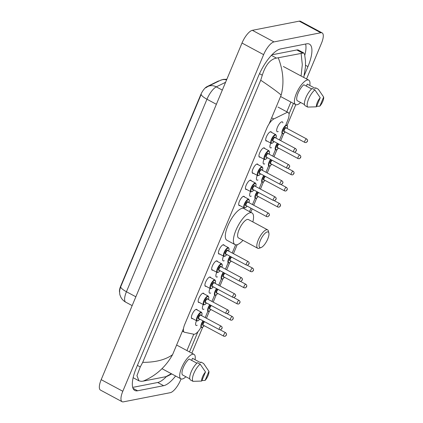 <?xml version="1.0" encoding="UTF-8"?>
<svg xmlns="http://www.w3.org/2000/svg" width="423" height="423" viewBox="0 0 423 423"><rect width="100%" height="100%" fill="white"/><g stroke="black" fill="none" stroke-linecap="round" stroke-linejoin="round"><path stroke-width="0.63" d="M266.844 140.981A5.224 1.798 -61.8 0 1 266.659 141.033A5.224 1.798 -61.8 0 1 266.141 140.975A5.224 1.798 -61.8 0 1 266.707 136.158A5.224 1.798 -61.8 0 1 270.561 131.706A5.224 1.798 -61.8 0 1 271.085 131.764A5.224 1.798 -61.8 0 1 271.481 132.346M260.092 157.129A5.224 1.798 -61.8 0 1 259.907 157.176A5.224 1.798 -61.8 0 1 259.389 157.118A5.224 1.798 -61.8 0 1 259.955 152.301A5.224 1.798 -61.8 0 1 263.809 147.849A5.224 1.798 -61.8 0 1 264.327 147.907A5.224 1.798 -61.8 0 1 264.724 148.494M253.34 173.271A5.224 1.798 -61.8 0 1 253.155 173.324A5.224 1.798 -61.8 0 1 252.631 173.266A5.224 1.798 -61.8 0 1 253.197 168.449A5.224 1.798 -61.8 0 1 257.057 163.997A5.224 1.798 -61.8 0 1 257.575 164.055A5.224 1.798 -61.8 0 1 257.972 164.637M246.583 189.419A5.224 1.798 -61.8 0 1 246.398 189.467A5.224 1.798 -61.8 0 1 245.879 189.414A5.224 1.798 -61.8 0 1 246.445 184.592A5.224 1.798 -61.8 0 1 250.3 180.145A5.224 1.798 -61.8 0 1 250.823 180.203A5.224 1.798 -61.8 0 1 251.22 180.785M239.83 205.567A5.224 1.798 -61.8 0 1 239.645 205.615A5.224 1.798 -61.8 0 1 239.127 205.557A5.224 1.798 -61.8 0 1 239.693 200.74A5.224 1.798 -61.8 0 1 243.548 196.288A5.224 1.798 -61.8 0 1 244.066 196.346A5.224 1.798 -61.8 0 1 244.462 196.933M219.569 254.006A5.224 1.798 -61.8 0 1 219.384 254.054A5.224 1.798 -61.8 0 1 218.86 253.996A5.224 1.798 -61.8 0 1 219.426 249.179A5.224 1.798 -61.8 0 1 223.286 244.727A5.224 1.798 -61.8 0 1 223.804 244.785A5.224 1.798 -61.8 0 1 224.201 245.366M212.811 270.149A5.224 1.798 -61.8 0 1 212.632 270.202A5.224 1.798 -61.8 0 1 212.108 270.144A5.224 1.798 -61.8 0 1 212.674 265.327A5.224 1.798 -61.8 0 1 216.528 260.875A5.224 1.798 -61.8 0 1 217.052 260.933A5.224 1.798 -61.8 0 1 217.448 261.514M206.059 286.297A5.224 1.798 -61.8 0 1 205.874 286.345A5.224 1.798 -61.8 0 1 205.356 286.286A5.224 1.798 -61.8 0 1 205.922 281.469A5.224 1.798 -61.8 0 1 209.776 277.017A5.224 1.798 -61.8 0 1 210.294 277.076A5.224 1.798 -61.8 0 1 210.691 277.662M199.307 302.44A5.224 1.798 -61.8 0 1 199.122 302.493A5.224 1.798 -61.8 0 1 198.599 302.434A5.224 1.798 -61.8 0 1 199.164 297.618A5.224 1.798 -61.8 0 1 203.024 293.165A5.224 1.798 -61.8 0 1 203.542 293.224A5.224 1.798 -61.8 0 1 203.939 293.805M192.55 318.588A5.224 1.798 -61.8 0 1 192.365 318.641A5.224 1.798 -61.8 0 1 191.846 318.582A5.224 1.798 -61.8 0 1 192.412 313.76A5.224 1.798 -61.8 0 1 196.267 309.313A5.224 1.798 -61.8 0 1 196.79 309.372A5.224 1.798 -61.8 0 1 197.187 309.953M278.249 131.516A5.557 1.909 -61.8 0 1 277.694 131.733A5.557 1.909 -61.8 0 1 277.144 131.675A5.557 1.909 -61.8 0 1 277.747 126.546A5.557 1.909 -61.8 0 1 281.845 121.813A5.557 1.909 -61.8 0 1 282.4 121.877A5.557 1.909 -61.8 0 1 282.887 122.882M271.497 147.664A5.557 1.909 -61.8 0 1 270.942 147.881A5.557 1.909 -61.8 0 1 270.387 147.817A5.557 1.909 -61.8 0 1 270.805 143.106M264.745 163.812A5.557 1.909 -61.8 0 1 264.19 164.029A5.557 1.909 -61.8 0 1 263.635 163.965A5.557 1.909 -61.8 0 1 264.047 159.249M257.988 179.955A5.557 1.909 -61.8 0 1 257.433 180.172A5.557 1.909 -61.8 0 1 256.883 180.108A5.557 1.909 -61.8 0 1 257.295 175.397M251.236 196.103A5.557 1.909 -61.8 0 1 250.68 196.32A5.557 1.909 -61.8 0 1 250.125 196.256A5.557 1.909 -61.8 0 1 250.543 191.54M224.216 260.684A5.557 1.909 -61.8 0 1 223.667 260.901A5.557 1.909 -61.8 0 1 223.111 260.843A5.557 1.909 -61.8 0 1 223.524 256.127M217.464 276.832A5.557 1.909 -61.8 0 1 216.909 277.049A5.557 1.909 -61.8 0 1 216.354 276.986A5.557 1.909 -61.8 0 1 216.772 272.275M210.712 292.98A5.557 1.909 -61.8 0 1 210.157 293.197A5.557 1.909 -61.8 0 1 209.602 293.134A5.557 1.909 -61.8 0 1 210.014 288.417M203.955 309.123A5.557 1.909 -61.8 0 1 203.4 309.34A5.557 1.909 -61.8 0 1 202.85 309.282A5.557 1.909 -61.8 0 1 203.262 304.565M197.203 325.271A5.557 1.909 -61.8 0 1 196.647 325.488A5.557 1.909 -61.8 0 1 196.092 325.424A5.557 1.909 -61.8 0 1 196.51 320.713M285.953 124.531L287.688 120.386A9.798 3.368 118.2 0 0 288.211 112.555A9.798 3.368 118.2 0 0 286.466 112.719L273.787 118.974A9.798 3.368 118.2 0 0 266.786 128.248L184.772 324.319A9.798 3.368 118.2 0 0 184.248 332.15A9.798 3.368 118.2 0 0 184.565 332.267L193.808 334.233A9.798 3.368 118.2 0 0 194.464 334.228A9.798 3.368 118.2 0 0 200.973 327.291M219.13 80.946A8.82 3.03 118.2 0 0 217.993 81.221L206.9 86.694A8.82 3.03 118.2 0 0 200.597 95.043L120.708 286.027A8.82 3.03 118.2 0 0 119.577 292.134M205.197 317.588L207.862 311.222M211.949 301.446L214.614 295.074M218.707 285.298L221.372 278.926M225.459 269.15L228.124 262.783M232.216 253.007L235.637 244.817M249.528 211.616L250.955 208.201M252.478 204.568L255.143 198.197M259.23 188.42L261.895 182.054M265.982 172.272L268.647 165.906M272.74 156.129L275.405 149.758M279.492 139.981L282.157 133.615M181.065 378.918L180.632 379.96A13.065 4.489 -61.8 0 1 170.273 392.687L123.416 401.85A13.065 4.489 -61.8 0 1 122.115 401.707L100.489 390.101A13.065 4.489 -61.8 0 1 101.187 379.658L241.998 43.04A13.065 4.489 -61.8 0 1 252.357 30.313L299.214 21.15A13.065 4.489 -61.8 0 1 300.515 21.293L322.136 32.899A13.065 4.489 -61.8 0 1 321.443 43.342L306.548 78.942M122.115 401.707A13.065 4.489 -61.8 0 1 122.807 391.264L263.619 54.646A13.065 4.489 -61.8 0 1 273.977 41.914L320.835 32.751A13.065 4.489 -61.8 0 1 322.136 32.899M295.788 104.666L287.18 125.24M283.748 133.446L280.735 140.648M276.996 149.594L273.982 156.796M270.239 165.742L267.225 172.944M263.487 181.885L260.473 189.086M256.729 198.033L253.721 205.234M252.198 208.867L250.77 212.283M237.218 244.679L233.459 253.673M229.715 262.614L226.702 269.816M222.963 278.762L219.949 285.964M216.206 294.91L213.197 302.112M209.454 311.053L206.44 318.255M202.702 327.201L191.825 353.194M304.285 75.331L307.944 66.585A28.092 9.655 118.2 0 0 309.44 44.135A28.092 9.655 118.2 0 0 306.643 43.823L280.613 48.915A28.092 9.655 118.2 0 0 258.342 76.283L136.306 368.021A28.092 9.655 118.2 0 0 134.81 390.466A28.092 9.655 118.2 0 0 137.607 390.778L163.638 385.691A28.092 9.655 118.2 0 0 175.614 376.005M304.787 55.291A28.092 9.655 118.2 0 0 305.612 44.024M132.695 387.389L157.694 382.498A28.092 9.655 118.2 0 0 166.424 376.56M142.704 362.358C155.49 362.374 165.446 359.814 172.573 354.68C165.61 367.027 155.791 375.846 143.117 381.139L141.261 381.324L138.993 380.848L136.946 375.687L140.262 366.931L142.704 362.358L260.721 80.227L262.297 75.194C265.554 64.936 270.276 59.241 276.468 58.11L303.74 52.938L298.553 50.157A17.639 6.059 118.2 0 0 296.798 49.962L271.899 54.826M133.166 377.543A17.639 6.059 118.2 0 0 133.805 378.067L138.993 380.848M303.74 52.938L304.645 54.562L305.469 60.843L305.491 66.786L303.762 77.446M143.117 381.139L165.932 376.676L171.326 373.699M167.297 376.232L165.932 376.676M278.318 57.925C283.315 70.927 284.261 83.315 281.168 95.085C277.525 91.886 270.709 86.932 260.721 80.227M301.07 76.003L302.302 64.693L301.134 53.467M205.737 87.841L207.867 86.504A11.432 9.676 63.7 0 1 216.296 86.874A13.065 4.489 118.2 0 0 206.963 99.236A11.432 2.903 22.7 0 1 201.179 94.414L120.655 286.91L119.646 290.363C119.587 293.076 119.751 294.762 120.148 295.434L120.645 296.729C121.745 299.098 123.442 300.912 125.742 302.175L132.161 305.618M185.903 376.756A13.88 4.769 -61.8 0 1 182.287 378.997A13.88 4.769 -61.8 0 1 180.907 378.844A13.88 4.769 -61.8 0 1 182.408 366.043A13.88 4.769 -61.8 0 1 192.65 354.225A13.88 4.769 -61.8 0 1 194.035 354.379A13.88 4.769 -61.8 0 1 195.061 359.698M196.896 363.188L189.081 358.995A9.798 3.368 -61.8 0 0 183.36 367.413A9.798 3.368 -61.8 0 0 182.429 374.894L189.805 378.849M201.692 381.065A6.535 2.247 -61.8 0 1 205.499 371.965L201.692 381.065L192.978 381.329A10.453 3.59 -61.8 0 1 193.898 373.266A10.453 3.59 -61.8 0 1 200.158 364.161L197.456 362.712A10.453 3.59 -61.8 0 0 191.196 371.817A10.453 3.59 -61.8 0 0 190.276 379.88L192.978 381.329M205.499 371.965L200.158 364.161M191.651 360.375L192.507 358.329L200.613 362.675L200.883 362.04L203.585 363.489A10.453 3.59 -61.8 0 1 203.685 363.621A10.453 3.59 -61.8 0 1 203.77 363.743M208.925 371.299A6.535 2.247 -61.8 0 1 205.118 380.399L208.925 371.299L203.685 363.621M203.585 363.489L204.891 365.319M205.118 380.399L201.898 380.573M300.626 102.509A13.88 4.769 -61.8 0 1 297.009 104.745A13.88 4.769 -61.8 0 1 295.629 104.592A13.88 4.769 -61.8 0 1 297.131 91.796A13.88 4.769 -61.8 0 1 307.373 79.973A13.88 4.769 -61.8 0 1 308.753 80.127A13.88 4.769 -61.8 0 1 309.779 85.446M311.619 88.941L303.804 84.748A9.798 3.368 -61.8 0 0 298.083 93.16A9.798 3.368 -61.8 0 0 297.152 100.642L304.528 104.597M316.415 106.818A6.535 2.247 -61.8 0 1 320.222 97.718L316.415 106.818L307.701 107.082A10.453 3.59 -61.8 0 1 308.616 99.019A10.453 3.59 -61.8 0 1 314.881 89.909L312.179 88.46A10.453 3.59 -61.8 0 0 305.914 97.57A10.453 3.59 -61.8 0 0 304.994 105.628L307.701 107.082M320.222 97.718L314.881 89.909M306.374 86.123L307.23 84.077L315.336 88.428L315.606 87.788L318.308 89.242A10.453 3.59 -61.8 0 1 318.408 89.369A10.453 3.59 -61.8 0 1 318.487 89.496M323.648 97.047A6.535 2.247 -61.8 0 1 319.841 106.147L323.648 97.047L318.408 89.369M318.308 89.242L319.608 91.067M319.841 106.147L316.621 106.321M267.315 231.915A8.82 3.03 -61.8 0 1 268.88 233.073A8.82 3.03 -61.8 0 1 266.691 241.216A8.82 3.03 -61.8 0 1 261.118 247.54A8.82 3.03 -61.8 0 1 260.727 247.651A8.82 3.03 -61.8 0 1 260.319 240.507A8.82 3.03 -61.8 0 1 267.315 231.915M261.118 247.54L259.23 248.248A10.453 3.59 -61.8 0 1 258.77 248.386A10.453 3.59 -61.8 0 1 257.729 248.269A10.453 3.59 -61.8 0 1 258.86 238.63A10.453 3.59 -61.8 0 1 266.569 229.731A10.453 3.59 -61.8 0 1 267.611 229.848A10.453 3.59 -61.8 0 1 268.425 231.106L268.88 233.073M267.611 229.848L248.423 219.548A10.453 3.59 118.2 0 0 247.381 219.431A10.453 3.59 118.2 0 0 239.667 228.335A10.453 3.59 118.2 0 0 238.535 237.969L257.729 248.269M242.961 240.343A17.967 6.176 -61.8 0 1 236.774 244.79A17.967 6.176 -61.8 0 1 234.982 244.589A17.967 6.176 -61.8 0 1 236.928 228.029A17.967 6.176 -61.8 0 1 250.183 212.732A17.967 6.176 -61.8 0 1 251.971 212.928A17.967 6.176 -61.8 0 1 252.843 221.922M234.982 244.589L226.876 240.238A17.967 6.176 -61.8 0 1 228.822 223.677A17.967 6.176 -61.8 0 1 242.078 208.38A17.967 6.176 -61.8 0 1 243.865 208.576L251.971 212.928M120.708 286.027L120.973 286.17M200.597 95.043L200.867 95.186M206.9 86.694L207.201 86.858M217.993 81.221L218.273 81.369M271.651 117.827L273.787 118.974M290.887 102.049L286.805 111.799M193.76 334.223L186.929 350.567M281.168 95.085L269.165 123.77M183.492 328.581L172.573 354.68M320.835 32.751L299.214 21.15M273.977 41.914L252.357 30.313M263.619 54.646L241.998 43.04M122.807 391.264L101.187 379.658M305.554 65.301L307.944 66.585M157.694 382.498L163.638 385.691M133.002 388.309L137.607 390.778M137.406 365.398L140.262 366.931M259.489 73.687L262.297 75.194M271.381 55.381L276.468 58.11M296.798 49.962L302.498 53.018M216.375 104.291L206.963 99.236L126.44 291.738A11.432 2.903 -157.3 0 1 120.655 286.91M135.852 296.787L126.44 291.738A13.065 4.489 118.2 0 0 125.742 302.175M225.575 82.295L216.296 86.874L222.313 90.099M207.867 86.504L220.235 80.402A11.432 9.676 63.7 0 1 226.569 79.921M201.76 327.508A4.902 1.681 -61.8 0 1 201.274 327.455A4.902 1.681 -61.8 0 1 203.019 320.867M203.394 321.068A4.574 1.57 118.2 0 0 201.385 325.409A4.574 1.57 118.2 0 0 202.152 327.365A4.574 1.57 118.2 0 0 204.182 325.678M203.289 325.202A2.284 0.788 -61.8 0 1 203.003 325.324A2.284 0.788 -61.8 0 1 202.739 323.907A2.284 0.788 -61.8 0 1 204.224 321.517M223.941 336.2A1.962 0.672 -61.8 0 1 223.746 336.179A1.962 0.672 -61.8 0 1 223.957 334.371A1.962 0.672 -61.8 0 1 225.401 332.7A1.962 0.672 -61.8 0 1 225.596 332.721L220.193 329.824M226.146 334.884L225.903 335.465L226.146 334.884M204.669 321.755A1.962 0.672 118.2 0 0 203.331 323.537A1.962 0.672 118.2 0 0 203.204 325.155L203.214 325.144M208.513 311.365A4.902 1.681 -61.8 0 1 208.026 311.307A4.902 1.681 -61.8 0 1 209.771 304.724M210.146 304.925A4.574 1.57 118.2 0 0 208.142 309.266A4.574 1.57 118.2 0 0 208.904 311.217A4.574 1.57 118.2 0 0 210.94 309.536M210.041 309.054A2.284 0.788 -61.8 0 1 209.76 309.176A2.284 0.788 -61.8 0 1 209.491 307.764A2.284 0.788 -61.8 0 1 210.977 305.369M230.694 320.052A1.962 0.672 -61.8 0 1 230.498 320.031A1.962 0.672 -61.8 0 1 230.709 318.223A1.962 0.672 -61.8 0 1 232.158 316.557A1.962 0.672 -61.8 0 1 232.354 316.578L226.95 313.676M232.899 318.736L232.655 319.323L232.899 318.736M211.421 305.607A1.962 0.672 118.2 0 0 210.083 307.389A1.962 0.672 118.2 0 0 209.956 309.007L230.498 320.031L231.619 320.2C231.841 320.343 234.733 318.493 232.354 316.578M215.27 295.217A4.902 1.681 -61.8 0 1 214.778 295.164A4.902 1.681 -61.8 0 1 216.528 288.576M216.904 288.777A4.574 1.57 118.2 0 0 214.895 293.118A4.574 1.57 118.2 0 0 215.661 295.069A4.574 1.57 118.2 0 0 217.692 293.388M216.798 292.906A2.284 0.788 -61.8 0 1 216.513 293.028A2.284 0.788 -61.8 0 1 216.243 291.616A2.284 0.788 -61.8 0 1 217.734 289.221M237.446 303.904A1.962 0.672 -61.8 0 1 237.25 303.883A1.962 0.672 -61.8 0 1 237.467 302.08A1.962 0.672 -61.8 0 1 238.91 300.409A1.962 0.672 -61.8 0 1 239.106 300.43L233.702 297.533M239.651 302.593L239.407 303.175L239.651 302.593M218.178 289.459A1.962 0.672 118.2 0 0 216.835 291.246A1.962 0.672 118.2 0 0 216.708 292.864L216.719 292.853M222.022 279.069A4.902 1.681 -61.8 0 1 221.536 279.016A4.902 1.681 -61.8 0 1 223.281 272.428M223.656 272.634A4.574 1.57 118.2 0 0 221.647 276.97A4.574 1.57 118.2 0 0 222.413 278.926A4.574 1.57 118.2 0 0 224.444 277.245L222.757 278.889L221.536 279.016M223.55 276.764A2.284 0.788 -61.8 0 1 223.27 276.885A2.284 0.788 -61.8 0 1 223 275.473A2.284 0.788 -61.8 0 1 224.486 273.078M244.203 287.762A1.962 0.672 -61.8 0 1 244.008 287.74A1.962 0.672 -61.8 0 1 244.219 285.932A1.962 0.672 -61.8 0 1 245.663 284.261A1.962 0.672 -61.8 0 1 245.858 284.282L240.454 281.385M246.408 286.445L246.165 287.027L246.408 286.445M224.93 273.316A1.962 0.672 118.2 0 0 223.593 275.098A1.962 0.672 118.2 0 0 223.466 276.716L244.008 287.74L245.123 287.904C245.345 288.047 248.243 286.202 245.858 284.282M228.774 262.926A4.902 1.681 -61.8 0 1 228.288 262.868A4.902 1.681 -61.8 0 1 230.033 256.285M230.413 256.486A4.574 1.57 118.2 0 0 228.404 260.827A4.574 1.57 118.2 0 0 229.166 262.778A4.574 1.57 118.2 0 0 231.201 261.097M230.302 260.616A2.284 0.788 -61.8 0 1 230.022 260.737A2.284 0.788 -61.8 0 1 229.752 259.325A2.284 0.788 -61.8 0 1 231.238 256.93M250.955 271.614A1.962 0.672 -61.8 0 1 250.76 271.592A1.962 0.672 -61.8 0 1 250.971 269.784A1.962 0.672 -61.8 0 1 252.42 268.119A1.962 0.672 -61.8 0 1 252.616 268.14L247.212 265.237M253.16 270.297L252.917 270.884L253.16 270.297M231.682 257.168A1.962 0.672 118.2 0 0 230.345 258.95A1.962 0.672 118.2 0 0 230.218 260.568L250.76 271.592L251.881 271.762C252.103 271.904 254.995 270.054 252.616 268.14M255.793 198.339A4.902 1.681 -61.8 0 1 255.302 198.287A4.902 1.681 -61.8 0 1 257.052 191.698M257.427 191.899A4.574 1.57 118.2 0 0 255.418 196.24A4.574 1.57 118.2 0 0 256.185 198.191A4.574 1.57 118.2 0 0 258.215 196.51M257.321 196.034A2.284 0.788 -61.8 0 1 257.036 196.156A2.284 0.788 -61.8 0 1 256.772 194.739A2.284 0.788 -61.8 0 1 258.257 192.349M277.974 207.032A1.962 0.672 -61.8 0 1 277.779 207.006A1.962 0.672 -61.8 0 1 277.99 205.203A1.962 0.672 -61.8 0 1 279.434 203.532A1.962 0.672 -61.8 0 1 279.629 203.553L274.226 200.655M280.179 205.715L279.931 206.297L280.179 205.715M258.702 192.587A1.962 0.672 118.2 0 0 257.358 194.369A1.962 0.672 118.2 0 0 257.237 195.986L277.779 207.006L278.894 207.175C279.117 207.318 282.014 205.472 279.629 203.553M262.546 182.197A4.902 1.681 -61.8 0 1 262.059 182.139A4.902 1.681 -61.8 0 1 263.804 175.556M264.179 175.757A4.574 1.57 118.2 0 0 262.17 180.098A4.574 1.57 118.2 0 0 262.937 182.049A4.574 1.57 118.2 0 0 264.967 180.367M264.074 179.886A2.284 0.788 -61.8 0 1 263.793 180.008A2.284 0.788 -61.8 0 1 263.524 178.596A2.284 0.788 -61.8 0 1 265.01 176.201M284.727 190.884A1.962 0.672 -61.8 0 1 284.531 190.863A1.962 0.672 -61.8 0 1 284.742 189.055A1.962 0.672 -61.8 0 1 286.191 187.389A1.962 0.672 -61.8 0 1 286.382 187.41L280.978 184.507M286.931 189.567L286.688 190.154L286.931 189.567M265.454 176.439A1.962 0.672 118.2 0 0 264.116 178.22A1.962 0.672 118.2 0 0 263.989 179.838L264 179.833M269.298 166.049A4.902 1.681 -61.8 0 1 268.811 165.996A4.902 1.681 -61.8 0 1 270.556 159.408M270.937 159.608A4.574 1.57 118.2 0 0 268.928 163.95A4.574 1.57 118.2 0 0 269.694 165.901A4.574 1.57 118.2 0 0 271.725 164.219M270.831 163.738A2.284 0.788 -61.8 0 1 270.546 163.86A2.284 0.788 -61.8 0 1 270.276 162.448A2.284 0.788 -61.8 0 1 271.767 160.053M291.479 174.736A1.962 0.672 -61.8 0 1 291.283 174.715A1.962 0.672 -61.8 0 1 291.495 172.912A1.962 0.672 -61.8 0 1 292.943 171.241A1.962 0.672 -61.8 0 1 293.139 171.262L287.735 168.365M293.684 173.425L293.44 174.006L293.684 173.425M272.211 160.291A1.962 0.672 118.2 0 0 270.868 162.078A1.962 0.672 118.2 0 0 270.741 163.696L270.752 163.685M276.055 149.901A4.902 1.681 -61.8 0 1 275.569 149.848A4.902 1.681 -61.8 0 1 277.314 143.26M277.689 143.46A4.574 1.57 118.2 0 0 275.68 147.801A4.574 1.57 118.2 0 0 276.446 149.758A4.574 1.57 118.2 0 0 278.477 148.071M277.583 147.595A2.284 0.788 -61.8 0 1 277.298 147.717A2.284 0.788 -61.8 0 1 277.033 146.3A2.284 0.788 -61.8 0 1 278.519 143.91M298.236 158.593A1.962 0.672 -61.8 0 1 298.041 158.572A1.962 0.672 -61.8 0 1 298.252 156.764A1.962 0.672 -61.8 0 1 299.695 155.093A1.962 0.672 -61.8 0 1 299.891 155.114L294.487 152.217M300.441 157.277L300.193 157.858L300.441 157.277M278.963 144.148A1.962 0.672 118.2 0 0 277.625 145.93A1.962 0.672 118.2 0 0 277.499 147.548L277.509 147.542M282.807 133.758A4.902 1.681 -61.8 0 1 282.321 133.7A4.902 1.681 -61.8 0 1 282.85 129.184A4.902 1.681 -61.8 0 1 286.466 125.012A4.902 1.681 -61.8 0 1 286.953 125.065L287.524 126.144L287.106 128.486M287.085 128.476A4.574 1.57 118.2 0 0 286.614 125.451A4.574 1.57 118.2 0 0 282.987 129.903A4.574 1.57 118.2 0 0 283.199 133.61A4.574 1.57 118.2 0 0 285.234 131.928M284.335 131.447A2.284 0.788 -61.8 0 1 284.055 131.569A2.284 0.788 -61.8 0 1 283.949 129.718A2.284 0.788 -61.8 0 1 285.763 127.487A2.284 0.788 -61.8 0 1 286.191 127.995M286.107 127.947A1.962 0.672 118.2 0 0 285.911 127.926A1.962 0.672 118.2 0 0 284.462 129.597A1.962 0.672 118.2 0 0 284.251 131.4L304.793 142.424A1.962 0.672 -61.8 0 1 305.004 140.616A1.962 0.672 -61.8 0 1 306.453 138.95A1.962 0.672 -61.8 0 1 306.649 138.971L286.096 127.942M304.988 142.445A1.962 0.672 -61.8 0 1 304.793 142.424L305.914 142.593C306.13 142.736 309.028 140.885 306.649 138.971M307.193 141.129L306.95 141.716L307.193 141.129M197.356 320.957A4.902 1.681 -61.8 0 1 196.864 320.904A4.902 1.681 -61.8 0 1 197.398 316.388A4.902 1.681 -61.8 0 1 201.01 312.216A4.902 1.681 -61.8 0 1 201.501 312.269L202.067 313.353L201.655 315.685M201.634 315.674A4.574 1.57 118.2 0 0 201.158 312.65A4.574 1.57 118.2 0 0 197.536 317.107A4.574 1.57 118.2 0 0 197.747 320.808A4.574 1.57 118.2 0 0 199.778 319.127M198.884 318.651A2.284 0.788 -61.8 0 1 198.599 318.773A2.284 0.788 -61.8 0 1 198.493 316.917A2.284 0.788 -61.8 0 1 200.306 314.691A2.284 0.788 -61.8 0 1 200.735 315.193M221.192 326.17L200.65 315.151A1.962 0.672 118.2 0 0 200.454 315.13A1.962 0.672 118.2 0 0 199.011 316.795A1.962 0.672 118.2 0 0 198.799 318.604L219.341 329.628A1.962 0.672 -61.8 0 1 219.553 327.82A1.962 0.672 -61.8 0 1 220.996 326.149A1.962 0.672 -61.8 0 1 221.192 326.17C223.016 327.651 222.033 328.787 220.457 329.792L219.341 329.628A1.962 0.672 -61.8 0 0 219.532 329.649M221.493 328.914L221.737 328.333L221.493 328.914M204.108 304.814A4.902 1.681 -61.8 0 1 203.622 304.756A4.902 1.681 -61.8 0 1 204.15 300.24A4.902 1.681 -61.8 0 1 207.767 296.068A4.902 1.681 -61.8 0 1 208.253 296.121L208.825 297.205L208.407 299.542M208.386 299.532A4.574 1.57 118.2 0 0 207.915 296.502A4.574 1.57 118.2 0 0 204.288 300.959A4.574 1.57 118.2 0 0 204.499 304.666A4.574 1.57 118.2 0 0 206.53 302.984M205.636 302.503A2.284 0.788 -61.8 0 1 205.356 302.625A2.284 0.788 -61.8 0 1 205.25 300.774A2.284 0.788 -61.8 0 1 207.059 298.543A2.284 0.788 -61.8 0 1 207.492 299.05M227.944 310.027L207.402 299.003A1.962 0.672 118.2 0 0 207.207 298.982A1.962 0.672 118.2 0 0 205.763 300.653A1.962 0.672 118.2 0 0 205.552 302.456L226.094 313.48A1.962 0.672 -61.8 0 1 226.305 311.672A1.962 0.672 -61.8 0 1 227.754 310.006A1.962 0.672 -61.8 0 1 227.944 310.027C229.768 311.508 228.785 312.639 227.209 313.649L226.094 313.48A1.962 0.672 -61.8 0 0 226.289 313.501M228.251 312.771L228.494 312.185L228.251 312.771M214.519 279.92A4.902 1.681 -61.8 0 1 215.006 279.978L215.577 281.062L215.159 283.394A4.574 1.57 118.2 0 0 214.667 280.359A4.574 1.57 118.2 0 0 211.045 284.811A4.574 1.57 118.2 0 0 211.257 288.518A4.574 1.57 118.2 0 0 213.287 286.836L211.595 288.486L210.374 288.613A4.902 1.681 -61.8 0 1 210.903 284.092A4.902 1.681 -61.8 0 1 214.519 279.92M212.394 286.355A2.284 0.788 -61.8 0 1 212.108 286.477A2.284 0.788 -61.8 0 1 212.002 284.626A2.284 0.788 -61.8 0 1 213.816 282.4A2.284 0.788 -61.8 0 1 214.244 282.902M233.041 297.353A1.962 0.672 -61.8 0 1 232.846 297.332A1.962 0.672 -61.8 0 1 233.057 295.529A1.962 0.672 -61.8 0 1 234.506 293.858A1.962 0.672 -61.8 0 1 234.702 293.879L214.16 282.855A1.962 0.672 118.2 0 0 213.964 282.834A1.962 0.672 118.2 0 0 212.515 284.505A1.962 0.672 118.2 0 0 212.304 286.313L212.314 286.302M235.003 296.623L235.246 296.042L235.003 296.623M210.86 288.666A4.902 1.681 -61.8 0 1 210.374 288.613L204.959 285.705M217.618 272.518A4.902 1.681 -61.8 0 1 217.126 272.465A4.902 1.681 -61.8 0 1 217.66 267.949A4.902 1.681 -61.8 0 1 221.271 263.778A4.902 1.681 -61.8 0 1 221.763 263.83L222.329 264.914L221.916 267.246M221.895 267.236A4.574 1.57 118.2 0 0 221.425 264.211A4.574 1.57 118.2 0 0 217.797 268.668A4.574 1.57 118.2 0 0 218.009 272.375A4.574 1.57 118.2 0 0 220.039 270.688M219.146 270.212A2.284 0.788 -61.8 0 1 218.86 270.334A2.284 0.788 -61.8 0 1 218.754 268.478A2.284 0.788 -61.8 0 1 220.568 266.252A2.284 0.788 -61.8 0 1 220.996 266.754M241.454 277.731L220.912 266.712A1.962 0.672 118.2 0 0 220.716 266.691A1.962 0.672 118.2 0 0 219.273 268.356A1.962 0.672 118.2 0 0 219.061 270.165L239.603 281.189A1.962 0.672 -61.8 0 1 239.815 279.381A1.962 0.672 -61.8 0 1 241.258 277.71A1.962 0.672 -61.8 0 1 241.454 277.731C243.278 279.212 242.294 280.349 240.719 281.353L239.603 281.189A1.962 0.672 -61.8 0 0 239.799 281.21M241.755 280.475L242.004 279.894L241.755 280.475M224.37 256.375A4.902 1.681 -61.8 0 1 223.883 256.317A4.902 1.681 -61.8 0 1 224.412 251.801A4.902 1.681 -61.8 0 1 228.029 247.629A4.902 1.681 -61.8 0 1 228.515 247.682L229.086 248.772L228.669 251.103A4.574 1.57 118.2 0 0 228.177 248.068A4.574 1.57 118.2 0 0 224.55 252.52A4.574 1.57 118.2 0 0 224.761 256.227A4.574 1.57 118.2 0 0 226.791 254.546M225.898 254.064A2.284 0.788 -61.8 0 1 225.618 254.186A2.284 0.788 -61.8 0 1 225.512 252.335A2.284 0.788 -61.8 0 1 227.32 250.104A2.284 0.788 -61.8 0 1 227.754 250.612M246.551 265.062A1.962 0.672 -61.8 0 1 246.355 265.041A1.962 0.672 -61.8 0 1 246.567 263.233A1.962 0.672 -61.8 0 1 248.015 261.567A1.962 0.672 -61.8 0 1 248.211 261.588L227.664 250.564A1.962 0.672 118.2 0 0 227.474 250.543A1.962 0.672 118.2 0 0 226.025 252.214A1.962 0.672 118.2 0 0 225.813 254.017L225.824 254.012M248.513 264.333L248.756 263.746L248.513 264.333M244.631 207.936A4.902 1.681 -61.8 0 1 244.145 207.878A4.902 1.681 -61.8 0 1 244.674 203.363A4.902 1.681 -61.8 0 1 248.29 199.191A4.902 1.681 -61.8 0 1 248.777 199.244L249.348 200.333L248.93 202.665M248.909 202.654A4.574 1.57 118.2 0 0 248.438 199.63A4.574 1.57 118.2 0 0 244.811 204.082A4.574 1.57 118.2 0 0 245.023 207.788A4.574 1.57 118.2 0 0 247.058 206.107M246.16 205.626A2.284 0.788 -61.8 0 1 245.879 205.747A2.284 0.788 -61.8 0 1 245.774 203.897A2.284 0.788 -61.8 0 1 247.587 201.671A2.284 0.788 -61.8 0 1 248.015 202.173M268.473 213.15L247.931 202.125A1.962 0.672 118.2 0 0 247.735 202.104A1.962 0.672 118.2 0 0 246.286 203.775A1.962 0.672 118.2 0 0 246.075 205.578L266.617 216.602A1.962 0.672 -61.8 0 1 266.828 214.794A1.962 0.672 -61.8 0 1 268.277 213.129A1.962 0.672 -61.8 0 1 268.473 213.15C270.292 214.63 269.308 215.767 267.738 216.772L266.617 216.602A1.962 0.672 -61.8 0 0 266.813 216.624M268.774 215.894L269.017 215.312L268.774 215.894M251.389 191.788A4.902 1.681 -61.8 0 1 250.897 191.735A4.902 1.681 -61.8 0 1 251.431 187.22A4.902 1.681 -61.8 0 1 255.043 183.048A4.902 1.681 -61.8 0 1 255.534 183.101L256.1 184.185L255.682 186.517M255.661 186.506A4.574 1.57 118.2 0 0 255.191 183.482A4.574 1.57 118.2 0 0 251.569 187.939A4.574 1.57 118.2 0 0 251.78 191.64A4.574 1.57 118.2 0 0 253.811 189.959M252.917 189.483A2.284 0.788 -61.8 0 1 252.631 189.604A2.284 0.788 -61.8 0 1 252.526 187.749A2.284 0.788 -61.8 0 1 254.339 185.523A2.284 0.788 -61.8 0 1 254.768 186.025M273.565 200.481A1.962 0.672 -61.8 0 1 273.369 200.454A1.962 0.672 -61.8 0 1 273.586 198.651A1.962 0.672 -61.8 0 1 275.029 196.981A1.962 0.672 -61.8 0 1 275.225 197.002L254.683 185.983A1.962 0.672 118.2 0 0 254.487 185.956A1.962 0.672 118.2 0 0 253.044 187.627A1.962 0.672 118.2 0 0 252.827 189.435L252.838 189.425M275.526 199.746L275.77 199.164L275.526 199.746M258.141 175.64A4.902 1.681 -61.8 0 1 257.655 175.587A4.902 1.681 -61.8 0 1 258.183 171.072A4.902 1.681 -61.8 0 1 261.8 166.9A4.902 1.681 -61.8 0 1 262.286 166.953L262.852 168.037L262.44 170.374M262.419 170.358A4.574 1.57 118.2 0 0 261.948 167.334A4.574 1.57 118.2 0 0 258.321 171.791A4.574 1.57 118.2 0 0 258.532 175.497A4.574 1.57 118.2 0 0 260.563 173.816M259.669 173.335A2.284 0.788 -61.8 0 1 259.389 173.456A2.284 0.788 -61.8 0 1 259.283 171.606A2.284 0.788 -61.8 0 1 261.091 169.374A2.284 0.788 -61.8 0 1 261.525 169.882M280.322 184.333A1.962 0.672 -61.8 0 1 280.126 184.312A1.962 0.672 -61.8 0 1 280.338 182.503A1.962 0.672 -61.8 0 1 281.781 180.833A1.962 0.672 -61.8 0 1 281.977 180.859L261.435 169.835A1.962 0.672 118.2 0 0 261.24 169.813A1.962 0.672 118.2 0 0 259.796 171.479A1.962 0.672 118.2 0 0 259.585 173.287L259.595 173.282M282.284 183.598L282.527 183.016L282.284 183.598M264.893 159.497A4.902 1.681 -61.8 0 1 264.407 159.445A4.902 1.681 -61.8 0 1 264.935 154.924A4.902 1.681 -61.8 0 1 268.552 150.752A4.902 1.681 -61.8 0 1 269.039 150.81L269.61 151.894L269.192 154.226M269.171 154.215A4.574 1.57 118.2 0 0 268.7 151.191A4.574 1.57 118.2 0 0 265.073 155.643A4.574 1.57 118.2 0 0 265.284 159.349A4.574 1.57 118.2 0 0 267.32 157.668M266.421 157.187A2.284 0.788 -61.8 0 1 266.141 157.308A2.284 0.788 -61.8 0 1 266.035 155.458A2.284 0.788 -61.8 0 1 267.849 153.232A2.284 0.788 -61.8 0 1 268.277 153.734M287.074 168.185A1.962 0.672 -61.8 0 1 286.879 168.164A1.962 0.672 -61.8 0 1 287.09 166.361A1.962 0.672 -61.8 0 1 288.539 164.69A1.962 0.672 -61.8 0 1 288.735 164.711L268.193 153.686A1.962 0.672 118.2 0 0 267.997 153.665A1.962 0.672 118.2 0 0 266.548 155.336A1.962 0.672 118.2 0 0 266.337 157.145L266.347 157.134M289.036 167.455L289.279 166.874L289.036 167.455M271.651 143.349A4.902 1.681 -61.8 0 1 271.159 143.297A4.902 1.681 -61.8 0 1 271.693 138.781A4.902 1.681 -61.8 0 1 275.304 134.609A4.902 1.681 -61.8 0 1 275.796 134.662L276.362 135.746L275.949 138.078M275.928 138.067A4.574 1.57 118.2 0 0 275.452 135.043A4.574 1.57 118.2 0 0 271.83 139.5A4.574 1.57 118.2 0 0 272.042 143.207A4.574 1.57 118.2 0 0 274.072 141.52M273.179 141.044A2.284 0.788 -61.8 0 1 272.893 141.166A2.284 0.788 -61.8 0 1 272.787 139.31A2.284 0.788 -61.8 0 1 274.601 137.084A2.284 0.788 -61.8 0 1 275.029 137.586M295.487 148.563L274.945 137.544A1.962 0.672 118.2 0 0 274.749 137.523A1.962 0.672 118.2 0 0 273.306 139.188A1.962 0.672 118.2 0 0 273.089 140.996L293.636 152.021A1.962 0.672 -61.8 0 1 293.848 150.213A1.962 0.672 -61.8 0 1 295.291 148.542A1.962 0.672 -61.8 0 1 295.487 148.563C297.311 150.043 296.327 151.18 294.752 152.185L293.636 152.021A1.962 0.672 -61.8 0 0 293.826 152.042M295.788 151.307L296.031 150.725L295.788 151.307M182.413 331.167L184.248 332.15M277.969 107.061L288.211 112.555M189.478 351.931L197.943 331.685M289.02 113.961L293.43 103.413M171.754 373.932L167.08 376.333M220.235 80.402L223.228 79.392L226.85 79.254M194.035 354.379L176.613 345.031M180.907 378.844L161.977 368.687M308.753 80.127L283.347 66.496M295.629 104.592L280.571 96.513M201.274 327.455L202.49 327.328L204.203 325.694M203.204 325.155L223.746 336.179L224.862 336.343C225.084 336.486 227.981 334.641 225.596 332.721M208.026 311.307L209.248 311.18L210.961 309.546M214.778 295.164L216 295.037L217.713 293.398M216.708 292.864L237.25 303.883L238.371 304.052C238.593 304.195 241.491 302.345 239.106 300.43M228.288 262.868L229.509 262.741L231.222 261.107M255.302 198.287L256.523 198.16L258.236 196.526M262.059 182.139L263.28 182.012L264.988 180.378M263.989 179.838L284.531 190.863L285.647 191.032C285.869 191.175 288.766 189.324 286.382 187.41M268.811 165.996L270.033 165.864L271.746 164.23M270.741 163.696L291.283 174.715L292.404 174.884C292.626 175.027 295.524 173.176 293.139 171.262M275.569 149.848L276.785 149.721L278.498 148.087M277.499 147.548L298.041 158.572L299.156 158.736C299.378 158.879 302.276 157.033 299.891 155.114M282.321 133.7L283.542 133.573L285.255 131.939M199.799 319.143L198.086 320.777L196.864 320.904L191.45 317.996M201.501 312.269L196.082 309.361M206.551 302.995L204.838 304.629L203.622 304.756L198.202 301.853M208.253 296.121L202.839 293.218M234.702 293.879C236.526 295.36 235.537 296.497 233.967 297.501L232.846 297.332L212.304 286.313M215.006 279.978L209.591 277.07M220.06 270.704L218.347 272.338L217.126 272.465L211.712 269.557M221.763 263.83L216.343 260.922M226.813 254.556L225.099 256.19L223.883 256.317L218.469 253.414M248.211 261.588C250.03 263.069 249.047 264.201 247.471 265.21L246.355 265.041L225.813 254.017M228.515 247.682L223.101 244.78M247.08 206.117L245.361 207.756L244.145 207.878L238.731 204.975M248.777 199.244L243.362 196.341M253.832 189.969L252.119 191.608L250.897 191.735L245.483 188.827M275.225 197.002C277.049 198.482 276.066 199.619 274.49 200.624L273.369 200.454L252.827 189.435M255.534 183.101L250.115 180.193M260.584 173.827L258.871 175.46L257.655 175.587L252.235 172.684M281.977 180.859C283.801 182.339 282.818 183.471 281.242 184.476L280.126 184.312L259.585 173.287M262.286 166.953L256.872 164.05M267.341 157.679L265.628 159.318L264.407 159.445L258.992 156.536M288.735 164.711C290.553 166.191 289.57 167.328 288 168.333L286.879 168.164L266.337 157.145M269.039 150.81L263.624 147.902M274.093 141.536L272.38 143.17L271.159 143.297L265.744 140.388M275.796 134.662L270.376 131.754"/></g></svg>
